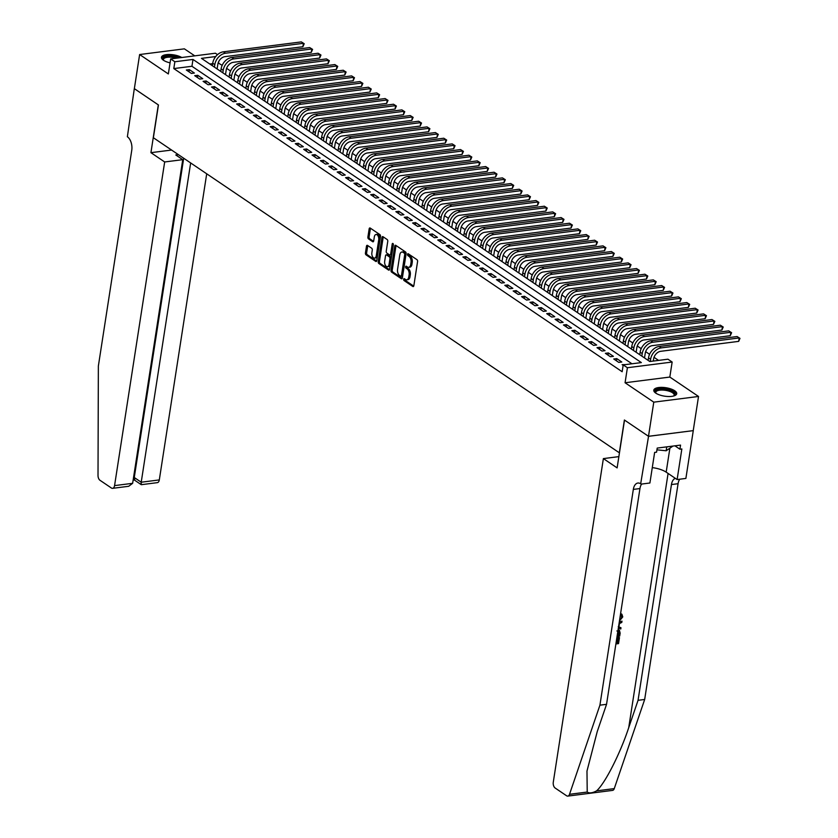 <?xml version="1.0" encoding="UTF-8"?>
<svg xmlns="http://www.w3.org/2000/svg" width="838" height="838" viewBox="0 0 838 838"><rect width="100%" height="100%" fill="white"/><g stroke="black" fill="none" stroke-linecap="round" stroke-linejoin="round"><path stroke-width="1.26" d="M403.644 279.243A1.027 0.587 -97.3 0 0 404.073 280.562L412.809 286.481A1.456 0.838 -97.3 0 0 413.207 286.586A1.456 0.838 -97.3 0 0 413.846 285.695L417.575 261.561A1.456 0.838 -97.3 0 0 416.957 259.665L408.221 253.757A1.027 0.587 -97.3 0 0 407.928 255.632L409.059 256.397A4.672 2.671 -97.3 0 1 411.029 262.472L410.714 264.483A4.672 2.671 -97.3 0 1 408.672 267.332A4.672 2.671 -97.3 0 1 407.425 266.987L406.294 266.222A1.027 0.587 -97.3 0 0 406.001 268.097L407.132 268.862A4.672 2.671 -97.3 0 1 409.101 274.937L408.787 276.949A4.672 2.671 -97.3 0 1 406.744 279.798A4.672 2.671 -97.3 0 1 405.487 279.452L404.366 278.687A1.027 0.587 -97.3 0 0 403.644 279.243M404.859 279.023A1.027 0.587 -97.3 0 0 405.278 280.416L413.721 286.114M408.724 254.092A1.027 0.587 -97.3 0 0 409.143 255.485L410.274 256.25L409.059 256.397M406.786 266.557A1.027 0.587 -97.3 0 0 407.205 267.951L408.336 268.715L407.132 268.862M181.783 57.508A11.596 4.274 8.8 0 0 169.36 54.48A11.596 4.274 8.8 0 0 161.451 57.277A11.596 4.274 8.8 0 0 163.473 60.252A11.596 4.274 8.8 0 0 170.051 62.86M655.819 393.148A11.596 4.274 8.8 0 0 668.368 396.51A11.596 4.274 8.8 0 0 676.716 393.713A11.596 4.274 8.8 0 0 674.684 390.749A11.596 4.274 8.8 0 0 662.146 387.376A11.596 4.274 8.8 0 0 653.797 390.173A11.596 4.274 8.8 0 0 655.819 393.148A10.035 3.698 -171.2 0 1 655.756 393.074A10.035 3.698 -171.2 0 1 658.385 389.387A10.035 3.698 -171.2 0 1 669.332 390.225A10.035 3.698 -171.2 0 1 673.962 395.892A10.035 3.698 -171.2 0 1 673.888 395.934M367.505 245.408A1.456 0.838 -97.3 0 0 367.117 245.304A1.456 0.838 -97.3 0 0 366.478 246.194L365.431 252.961A1.456 0.838 -97.3 0 0 366.049 254.857L375.749 261.425A1.456 0.838 -97.3 0 0 376.147 261.529A1.456 0.838 -97.3 0 0 376.786 260.639L380.515 236.505A1.456 0.838 -97.3 0 0 379.907 234.609L370.197 228.051A1.456 0.838 -97.3 0 0 369.809 227.946A1.456 0.838 -97.3 0 0 369.17 228.837L367.903 237.007A1.456 0.838 -97.3 0 0 368.511 238.903L372.669 241.711A1.456 0.838 -97.3 0 0 373.057 241.826A1.456 0.838 -97.3 0 0 373.696 240.935L374.324 236.871A3.907 2.231 -97.3 0 1 376.032 234.493A3.907 2.231 -97.3 0 1 378.724 239.846L376.272 255.737A3.907 2.231 -97.3 0 1 374.565 258.114A3.907 2.231 -97.3 0 1 371.873 252.762L372.281 250.112A1.456 0.838 -97.3 0 0 371.663 248.216L367.505 245.408M631.957 363.786L191.944 66.275L173.801 68.58L174.859 61.75L170.669 58.922L215.408 53.223L217.513 54.648M648.539 436.326L624.52 420.089L617.124 467.887L603.381 458.596L553.279 782.242A4.462 2.556 -97.3 0 0 555.154 788.034L566.593 795.775A4.462 2.556 -97.3 0 0 567.797 796.1A4.462 2.556 -97.3 0 0 569.515 794.309L599.924 705.167L633.329 489.402A10.402 5.95 82.7 0 1 637.875 483.044A10.402 5.95 82.7 0 1 640.672 483.809L648.539 436.326L693.277 430.627L648.497 436.294L624.394 420.006L619.324 452.782L153.375 137.736L158.445 104.97L134.352 88.671L139.632 54.533L168.344 73.943L170.669 58.922M648.497 436.294L653.776 402.156L698.525 396.458L669.824 377.058L672.149 362.037L627.4 367.725L623.21 364.897L641.353 362.592L192.991 59.446L174.859 61.75M669.824 377.058L625.075 382.757L653.776 402.156M625.075 382.757L627.4 367.725M173.801 68.58L622.152 371.726L623.21 364.897M391.011 270.255A1.456 0.838 -97.3 0 0 391.629 272.151L401.339 278.719A1.456 0.838 -97.3 0 0 401.727 278.824A1.456 0.838 -97.3 0 0 402.366 277.933L406.105 253.809A1.456 0.838 -97.3 0 0 405.487 251.913L395.777 245.345A1.456 0.838 -97.3 0 0 395.389 245.241A1.456 0.838 -97.3 0 0 394.75 246.131L391.011 270.255L392.226 270.108A1.456 0.838 -97.3 0 0 392.833 272.004L402.24 278.363M388.549 270.066L378.839 263.509A1.456 0.838 -97.3 0 1 378.221 261.613L381.96 237.479A1.456 0.838 -97.3 0 1 382.599 236.588A1.456 0.838 -97.3 0 1 382.987 236.693L387.146 239.511A1.456 0.838 -97.3 0 1 387.753 241.407L386.245 251.191A1.456 0.838 -97.3 0 0 386.852 253.086L389.618 254.951A1.456 0.838 -97.3 0 0 390.005 255.056A1.456 0.838 -97.3 0 0 390.644 254.165L392.215 243.973A1.027 0.587 -97.3 0 1 393.368 244.759L389.576 269.281A1.456 0.838 -97.3 0 1 388.937 270.171A1.456 0.838 -97.3 0 1 388.549 270.066L389.293 269.972M194.762 55.853L184.381 48.845L139.632 54.533M693.236 430.606L698.525 396.458M625.609 364.593L622.121 364.656L623.137 365.347M613.741 358.989L618.769 362.393L621.796 362.006L616.768 358.612L613.741 358.989M605.361 353.322L610.389 356.726L613.416 356.339L608.388 352.945L605.361 353.322M596.981 347.665L602.009 351.059L605.036 350.672L600.008 347.278L596.981 347.665M588.601 341.998L593.629 345.392L596.656 345.005L591.618 341.611L588.601 341.998M580.221 336.331L585.249 339.725L588.266 339.348L583.238 335.944L580.221 336.331M571.841 330.664L576.869 334.058L579.886 333.681L574.858 330.277L571.841 330.664M563.461 324.997L568.489 328.391L571.506 328.014L566.478 324.61L563.461 324.997M555.081 319.33L560.109 322.724L563.126 322.347L558.098 318.943L555.081 319.33M546.701 313.663L551.729 317.068L554.746 316.68L549.718 313.276L546.701 313.663M538.321 307.996L543.349 311.401L546.366 311.013L541.338 307.609L538.321 307.996M529.941 302.329L534.969 305.734L537.986 305.346L532.958 301.942L529.941 302.329M521.561 296.662L526.589 300.067L529.606 299.679L524.578 296.275L521.561 296.662M513.17 290.996L518.198 294.4L521.226 294.012L516.198 290.618L513.17 290.996M504.79 285.329L509.818 288.733L512.846 288.345L507.818 284.951L504.79 285.329M496.41 279.662L501.438 283.066L504.466 282.678L499.438 279.284L496.41 279.662M488.03 273.995L493.058 277.399L496.086 277.011L491.058 273.617L488.03 273.995M479.65 268.338L484.678 271.732L487.706 271.344L482.678 267.951L479.65 268.338M471.27 262.671L476.298 266.065L479.326 265.677L474.298 262.284L471.27 262.671M462.89 257.004L467.918 260.398L470.946 260.021L465.918 256.617L462.89 257.004M454.51 251.337L459.538 254.731L462.566 254.354L457.538 250.95L454.51 251.337M446.13 245.67L451.158 249.064L454.186 248.687L449.158 245.283L446.13 245.67M437.75 240.003L442.778 243.397L445.806 243.02L440.778 239.616L437.75 240.003M429.37 234.336L434.398 237.741L437.426 237.353L432.398 233.949L429.37 234.336M420.99 228.669L426.018 232.074L429.046 231.686L424.018 228.282L420.99 228.669M412.61 223.002L417.638 226.407L420.666 226.019L415.638 222.615L412.61 223.002M404.23 217.335L409.258 220.74L412.286 220.352L407.258 216.948L404.23 217.335M395.85 211.668L400.878 215.073L403.906 214.685L398.878 211.291L395.85 211.668M387.47 206.001L392.498 209.406L395.515 209.018L390.487 205.624L387.47 206.001M379.09 200.334L384.118 203.739L387.135 203.351L382.107 199.957L379.09 200.334M370.71 194.667L375.738 198.072L378.755 197.684L373.727 194.29L370.71 194.667M362.33 189.011L367.358 192.405L370.375 192.017L365.347 188.623L362.33 189.011M353.95 183.344L358.978 186.738L361.995 186.35L356.967 182.956L353.95 183.344M345.57 177.677L350.598 181.071L353.615 180.694L348.587 177.289L345.57 177.677M337.19 172.01L342.218 175.404L345.235 175.027L340.207 171.622L337.19 172.01M328.81 166.343L333.838 169.737L336.855 169.36L331.827 165.955L328.81 166.343M320.42 160.676L325.458 164.07L328.475 163.693L323.447 160.288L320.42 160.676M312.04 155.009L317.068 158.413L320.095 158.026L315.067 154.621L312.04 155.009M303.66 149.342L308.688 152.746L311.715 152.359L306.687 148.954L303.66 149.342M295.28 143.675L300.308 147.079L303.335 146.692L298.307 143.288L295.28 143.675M286.9 138.008L291.928 141.413L294.955 141.025L289.927 137.621L286.9 138.008M278.52 132.341L283.548 135.746L286.575 135.358L281.547 131.964L278.52 132.341M270.14 126.674L275.168 130.079L278.195 129.691L273.167 126.297L270.14 126.674M261.76 121.007L266.788 124.412L269.815 124.024L264.787 120.63L261.76 121.007M253.38 115.34L258.408 118.745L261.435 118.357L256.407 114.963L253.38 115.34M245 109.684L250.028 113.078L253.055 112.69L248.027 109.296L245 109.684M236.62 104.017L241.648 107.411L244.675 107.023L239.647 103.629L236.62 104.017M228.24 98.35L233.268 101.744L236.295 101.367L231.267 97.962L228.24 98.35M219.86 92.683L224.888 96.077L227.915 95.7L222.887 92.295L219.86 92.683M211.48 87.016L216.508 90.41L219.535 90.033L214.507 86.628L211.48 87.016M203.1 81.349L208.128 84.743L211.155 84.366L206.127 80.961L203.1 81.349M194.72 75.682L199.748 79.086L202.775 78.699L197.737 75.294L194.72 75.682M194.385 73.032L189.357 69.627L186.34 70.015L191.368 73.419L194.385 73.032M658.563 360.392L654.017 357.323M649.576 354.317L645.637 351.656M641.196 348.65L637.257 345.989M632.816 342.983L628.877 340.322M624.436 337.316L620.497 334.655M616.056 331.649L612.117 328.988M607.676 325.992L603.737 323.321M599.296 320.326L595.357 317.654M590.916 314.659L586.977 311.987M582.536 308.992L578.597 306.331M574.156 303.325L570.217 300.664M565.776 297.658L561.837 294.997M557.396 291.991L553.457 289.33M549.016 286.324L545.077 283.663M540.636 280.657L536.697 277.996M532.256 274.99L528.317 272.329M523.876 269.323L519.937 266.662M515.496 263.656L511.557 260.995M507.116 257.989L503.177 255.328M498.736 252.322L494.797 249.661M490.356 246.665L486.417 243.994M481.976 240.998L478.027 238.327M473.585 235.331L469.647 232.66M465.205 229.664L461.267 227.004M456.825 223.997L452.887 221.337M448.445 218.33L444.507 215.67M440.065 212.663L436.127 210.003M431.685 206.996L427.747 204.336M423.305 201.329L419.367 198.669M414.925 195.663L410.987 193.002M406.545 189.996L402.607 187.335M398.165 184.329L394.227 181.668M389.785 178.662L385.847 176.001M381.405 173.005L377.467 170.334M373.025 167.338L369.087 164.667M364.645 161.671L360.707 159M356.265 156.004L352.327 153.333M347.885 150.337L343.947 147.677M339.505 144.67L335.567 142.01M331.125 139.003L327.187 136.343M322.745 133.336L318.807 130.676M314.365 127.669L310.427 125.009M305.985 122.002L302.047 119.342M297.605 116.335L293.667 113.675M289.225 110.668L285.276 108.008M280.845 105.001L276.896 102.341M272.455 99.334L268.516 96.674M264.075 93.678L260.136 91.007M255.695 88.011L251.756 85.34M247.315 82.344L243.376 79.673M238.935 76.677L234.996 74.006M230.555 71.01L226.616 68.349M222.175 65.343L218.152 62.934M212.653 63.636L209.793 64.002M218.55 62.881L218.77 61.457M215.712 56.555L201.466 58.367L649.817 361.513L667.959 359.198L672.149 362.037M191.944 66.275L192.991 59.446M616.768 358.612L616.422 360.811M608.388 352.945L608.042 355.144M600.008 347.278L599.662 349.477M591.618 341.611L591.282 343.81M583.238 335.944L582.902 338.143M574.858 330.277L574.522 332.476M566.478 324.61L566.142 326.81M558.098 318.943L557.762 321.143M549.718 313.276L549.382 315.476M541.338 307.609L541.002 309.809M532.958 301.942L532.622 304.142M524.578 296.275L524.242 298.475M516.198 290.618L515.862 292.808M507.818 284.951L507.482 287.151M499.438 279.284L499.102 281.484M491.058 273.617L490.712 275.817M482.678 267.951L482.332 270.15M474.298 262.284L473.952 264.483M465.918 256.617L465.572 258.816M457.538 250.95L457.192 253.149M449.158 245.283L448.812 247.482M440.778 239.616L440.432 241.815M432.398 233.949L432.052 236.148M424.018 228.282L423.672 230.481M415.638 222.615L415.292 224.814M407.258 216.948L406.912 219.147M398.878 211.291L398.532 213.481M390.487 205.624L390.152 207.824M382.107 199.957L381.772 202.157M373.727 194.29L373.392 196.49M365.347 188.623L365.012 190.823M356.967 182.956L356.632 185.156M348.587 177.289L348.252 179.489M340.207 171.622L339.872 173.822M331.827 165.955L331.492 168.155M323.447 160.288L323.112 162.488M315.067 154.621L314.732 156.821M306.687 148.954L306.352 151.154M298.307 143.288L297.961 145.487M289.927 137.621L289.581 139.82M281.547 131.964L281.201 134.153M273.167 126.297L272.821 128.497M264.787 120.63L264.441 122.83M256.407 114.963L256.061 117.163M248.027 109.296L247.681 111.496M239.647 103.629L239.301 105.829M231.267 97.962L230.921 100.162M222.887 92.295L222.541 94.495M214.507 86.628L214.161 88.828M206.127 80.961L205.781 83.161M197.737 75.294L197.401 77.494M189.357 69.627L189.021 71.827M406.744 279.798L407.959 279.641A4.672 2.671 -97.3 0 0 410.002 276.791L408.787 276.949M408.336 268.715A4.672 2.671 -97.3 0 1 410.306 274.78L410.002 276.791M408.672 267.332L409.887 267.175A4.672 2.671 -97.3 0 0 411.929 264.326L410.714 264.483M410.274 256.25A4.672 2.671 -97.3 0 1 412.244 262.315L411.929 264.326M396.081 245.544A1.456 0.838 -97.3 0 0 395.955 245.974L392.226 270.108M400.721 276.226A1.027 0.587 -97.3 0 0 401.444 275.681L404.723 254.501A1.027 0.587 -97.3 0 0 404.293 253.17L403.099 252.364A4.672 2.671 -97.3 0 0 401.842 252.029A4.672 2.671 -97.3 0 0 399.799 254.878L397.558 269.354A4.672 2.671 -97.3 0 0 399.527 275.419L400.721 276.226M401.926 276.079A1.027 0.587 -97.3 0 0 402.649 275.524L401.444 275.681M401.842 252.029L403.057 251.871A4.672 2.671 -97.3 0 1 404.304 252.217L405.498 253.024A1.027 0.587 -97.3 0 1 405.927 254.343L402.649 275.524M389.45 269.71L380.043 263.352L378.839 263.509M383.291 236.903A1.456 0.838 -97.3 0 0 383.165 237.332L379.436 261.456A1.456 0.838 -97.3 0 0 380.043 263.352M390.822 254.794A1.456 0.838 -97.3 0 0 391.21 254.899A1.456 0.838 -97.3 0 0 391.849 254.008L393.368 244.225M384.673 261.341A3.907 2.231 -97.3 0 0 387.366 266.704A3.907 2.231 -97.3 0 0 389.073 264.316L389.942 258.722A1.456 0.838 -97.3 0 0 389.324 256.826L386.569 254.962A1.456 0.838 -97.3 0 0 386.171 254.857A1.456 0.838 -97.3 0 0 385.532 255.747L384.673 261.341M387.366 266.704L388.57 266.547A3.907 2.231 -97.3 0 0 390.278 264.159L389.073 264.316M387.03 254.899A1.456 0.838 -97.3 0 1 387.386 254.7A1.456 0.838 -97.3 0 1 387.774 254.804L390.529 256.669A1.456 0.838 -97.3 0 1 391.147 258.565L390.278 264.159M374.565 258.114L375.77 257.968A3.907 2.231 -97.3 0 0 377.477 255.58L376.272 255.737M376.032 234.493L377.247 234.336A3.907 2.231 -97.3 0 1 379.939 239.699L377.477 255.58M370.501 228.25A1.456 0.838 -97.3 0 0 370.375 228.68L369.108 236.861A1.456 0.838 -97.3 0 0 369.726 238.757L373.58 241.354M367.809 245.607A1.456 0.838 -97.3 0 0 367.693 246.037L366.635 252.804A1.456 0.838 -97.3 0 0 367.254 254.7L376.66 261.058M653.284 361.073L653.619 358.894A7.437 5.447 -55.9 0 1 660.732 351.3L738.676 341.37L739.2 337.955L661.255 347.885A11.145 8.171 124.1 0 0 650.602 359.282L650.267 361.45M737.105 336.541L739.985 338.363L737.105 336.541L659.16 346.461A11.145 8.171 124.1 0 0 648.507 357.857L648.12 360.361M739.985 338.363L738.676 341.37M673.679 395.997A9.291 3.425 8.8 0 0 674.161 395.138A9.291 3.425 8.8 0 0 668.913 391.116A9.291 3.425 8.8 0 0 655.798 392.299A9.291 3.425 8.8 0 0 655.997 393.263M676.476 394.352A11.523 4.242 8.8 0 0 669.96 389.806A11.523 4.242 8.8 0 0 653.839 390.843M656.94 449.828L666.147 450.771L672.956 446.067M666.755 446.864L666.147 450.771M163.462 60.252A10.035 3.698 -171.2 0 1 163.41 60.189A10.035 3.698 -171.2 0 1 166.039 56.492A10.035 3.698 -171.2 0 1 176.975 57.33A10.035 3.698 -171.2 0 1 178.599 57.916M179.866 57.749A11.523 4.242 8.8 0 0 177.604 56.921A11.523 4.242 8.8 0 0 161.483 57.948M176.43 58.189A9.291 3.425 8.8 0 0 163.452 59.404A9.291 3.425 8.8 0 0 163.651 60.367M616.077 642.798L617.868 642.568L619.083 637.372A19.358 7.133 8.8 0 0 618.119 637.404L617.376 642.233A19.358 7.133 8.8 0 0 616.15 642.296M599.924 705.167L606.544 704.329L597.222 731.658L586.977 771.075L587.218 792.057C589.344 793.471 592.466 793.073 596.572 790.863C604.952 783.582 620.141 753.729 628.73 727.646L638.053 700.317L671.458 484.553A10.402 5.95 82.7 0 1 675.344 478.351M619.188 622.686L622.005 621.168L621.817 622.393L619.439 623.619L618.894 627.107L620.989 627.756L618.266 626.677M622.005 621.168L619.313 621.88M638.053 700.317L644.673 699.468L678.078 483.704A10.402 5.95 82.7 0 1 679.786 479.2M641.657 484.06A10.402 5.95 82.7 0 0 639.949 488.564L606.544 704.329M596.572 790.863L614.264 788.61L644.673 699.468M641.133 484.123L649.9 483.002L654.635 452.415L656.573 452.174L657.212 448.079L680.55 445.104L679.911 449.199L681.849 448.959L677.114 479.546L685.882 478.425L693.277 430.627M603.381 458.596L618.873 456.626M652.289 467.614A16.718 6.159 -171.2 0 1 666.179 472.15L677.114 479.546M614.264 788.61A4.462 2.556 82.7 0 1 612.547 790.402L567.797 796.1M674.915 445.816L679.911 449.199M619.638 619.785L621.901 617.124L620.371 615.008M621.314 615.343L620.445 615.05L620.581 613.678M620.864 613.866L621.901 614.254L622.76 616.904L619.46 620.937M620.989 627.756L620.801 628.982L618.339 628.133M618.088 629.767L619.387 630.176L620.151 633.119L619.701 636.052L617.061 636.388M617.239 635.235L619.041 635.005L618.853 631.234M618.538 631.077L616.883 630.951M619.041 635.005L618.549 634.67A19.358 7.133 8.8 0 0 617.323 634.733M619.303 633.319L618.811 632.983L618.549 634.67M619.46 637.634L618.528 643.615L615.888 643.951M164.667 161.964L114.565 485.611L132.645 483.317L182.747 159.67L164.667 161.964L150.924 152.673L158.319 104.876L134.352 88.639M132.645 483.317L128.696 486.291L112.606 488.334A4.462 2.556 -97.3 0 1 111.412 488.009L99.973 480.279A4.462 2.556 -97.3 0 1 98.015 475.513L98.36 366.049L131.755 150.285A10.402 5.95 -97.3 0 0 127.376 136.751L134.31 88.65M171.57 150.044L150.924 152.673M178.368 154.642L175.791 154.967L182.747 159.67M190.655 162.949L141.224 482.217L159.304 479.923A4.462 2.556 82.7 0 1 157.355 482.646L141.276 484.689L134.321 479.985M206.703 173.791L159.304 479.923M112.606 488.334A4.462 2.556 -97.3 0 0 114.565 485.611M183.7 158.246L134.269 477.513L141.224 482.217C140.92 484.553 141.077 485.202 141.706 484.155M134.75 479.451C134.122 480.499 133.965 479.849 134.269 477.513L133.525 477.618M644.516 357.931L645.239 353.227A7.437 5.447 -55.9 0 1 652.352 345.633L730.296 335.703L730.82 332.298L652.875 342.218A11.145 8.171 124.1 0 0 642.222 353.615L641.835 356.108M728.725 330.874L731.605 332.696L728.725 330.874L650.78 340.794A11.145 8.171 124.1 0 0 640.127 352.19L639.74 354.694M731.605 332.696L730.296 335.703M636.136 352.264L636.859 347.561A7.437 5.447 -55.9 0 1 643.961 339.966L721.906 330.046L722.44 326.631L644.495 336.551A11.145 8.171 124.1 0 0 633.842 347.948L633.455 350.441M720.345 325.207L723.225 327.03L720.345 325.207L642.4 335.137A11.145 8.171 124.1 0 0 631.747 346.523L631.36 349.027M723.225 327.03L721.906 330.046M627.756 346.597L628.479 341.894A7.437 5.447 -55.9 0 1 635.581 334.299L713.526 324.379L714.06 320.964L636.115 330.884A11.145 8.171 124.1 0 0 625.462 342.281L625.075 344.785M711.965 319.54L714.845 321.363L711.965 319.54L634.02 329.47A11.145 8.171 124.1 0 0 623.367 340.867L622.98 343.36M714.845 321.363L713.526 324.379M619.376 340.93L620.099 336.227A7.437 5.447 -55.9 0 1 627.201 328.632L705.146 318.712L705.68 315.298L627.735 325.217A11.145 8.171 124.1 0 0 617.082 336.614L616.695 339.118M703.585 313.883L706.465 315.696L703.585 313.883L625.64 323.803A11.145 8.171 124.1 0 0 614.987 335.2L614.6 337.693M706.465 315.696L705.146 318.712M610.996 335.263L611.719 330.56A7.437 5.447 -55.9 0 1 618.821 322.965L696.766 313.045L697.3 309.631L619.355 319.55A11.145 8.171 124.1 0 0 608.702 330.947L608.315 333.451M695.205 308.216L698.085 310.029L695.205 308.216L617.26 318.136A11.145 8.171 124.1 0 0 606.607 329.533L606.22 332.026M698.085 310.029L696.766 313.045M602.616 329.596L603.339 324.893A7.437 5.447 -55.9 0 1 610.441 317.298L688.386 307.378L688.92 303.964L610.975 313.883A11.145 8.171 124.1 0 0 600.312 325.28L599.935 327.784M686.825 302.549L689.705 304.362L686.825 302.549L608.88 312.469A11.145 8.171 124.1 0 0 598.217 323.866L597.84 326.37M689.705 304.362L688.386 307.378M594.236 323.929L594.959 319.226A7.437 5.447 -55.9 0 1 602.061 311.631L680.006 301.711L680.54 298.297L602.595 308.216A11.145 8.171 124.1 0 0 591.932 319.613L591.544 322.117M678.445 296.882L681.325 298.695L678.445 296.882L600.5 306.802A11.145 8.171 124.1 0 0 589.837 318.199L589.449 320.703M681.325 298.695L680.006 301.711M585.856 318.262L586.579 313.559A7.437 5.447 -55.9 0 1 593.681 305.964L671.626 296.044L672.16 292.63L594.215 302.549A11.145 8.171 124.1 0 0 583.552 313.946L583.164 316.45M670.065 291.215L672.945 293.028L670.065 291.215L592.12 301.135A11.145 8.171 124.1 0 0 581.457 312.532L581.069 315.036M672.945 293.028L671.626 296.044M577.476 312.595L578.199 307.892A7.437 5.447 -55.9 0 1 585.301 300.297L663.246 290.377L663.78 286.963L585.835 296.882A11.145 8.171 124.1 0 0 575.172 308.279L574.784 310.783M661.685 285.549L664.565 287.361L661.685 285.549L583.74 295.468A11.145 8.171 124.1 0 0 573.077 306.865L572.689 309.369M664.565 287.361L663.246 290.377M569.086 306.928L569.819 302.235A7.437 5.447 -55.9 0 1 576.921 294.63L654.866 284.711L655.4 281.296L577.455 291.215A11.145 8.171 124.1 0 0 566.792 302.612L566.404 305.116M653.305 279.882L656.185 281.694L653.305 279.882L575.36 289.801A11.145 8.171 124.1 0 0 564.697 301.198L564.309 303.702M656.185 281.694L654.866 284.711M560.706 301.261L561.439 296.568A7.437 5.447 -55.9 0 1 568.541 288.963L646.486 279.044L647.02 275.629L569.075 285.549A11.145 8.171 124.1 0 0 558.412 296.945L558.024 299.449M644.925 274.215L647.795 276.027L644.925 274.215L566.98 284.134A11.145 8.171 124.1 0 0 556.317 295.531L555.929 298.035M647.795 276.027L646.486 279.044M552.326 295.594L553.059 290.901A7.437 5.447 -55.9 0 1 560.161 283.296L638.106 273.377L638.629 269.962L560.685 279.882A11.145 8.171 124.1 0 0 550.032 291.278L549.644 293.782M636.534 268.548L639.415 270.36L636.534 268.548L558.59 278.467A11.145 8.171 124.1 0 0 547.937 289.864L547.549 292.368M639.415 270.36L638.106 273.377M543.946 289.927L544.679 285.234A7.437 5.447 -55.9 0 1 551.781 277.629L629.726 267.71L630.249 264.295L552.305 274.225A11.145 8.171 124.1 0 0 541.652 285.611L541.264 288.115M628.154 262.881L631.035 264.703L628.154 262.881L550.21 272.8A11.145 8.171 124.1 0 0 539.557 284.197L539.169 286.701M631.035 264.703L629.726 267.71M535.566 284.271L536.299 279.567A7.437 5.447 -55.9 0 1 543.401 271.973L621.346 262.043L621.869 258.638L543.925 268.558A11.145 8.171 124.1 0 0 533.272 279.955L532.884 282.448M619.774 257.214L622.655 259.036L619.774 257.214L541.83 267.133A11.145 8.171 124.1 0 0 531.177 278.53L530.789 281.034M622.655 259.036L621.346 262.043M527.186 278.604L527.919 273.9A7.437 5.447 -55.9 0 1 535.021 266.306L612.966 256.376L613.489 252.971L535.545 262.891A11.145 8.171 124.1 0 0 524.892 274.288L524.504 276.781M611.394 251.547L614.275 253.369L611.394 251.547L533.45 261.466A11.145 8.171 124.1 0 0 522.797 272.863L522.409 275.367M614.275 253.369L612.966 256.376M518.806 272.937L519.539 268.233A7.437 5.447 -55.9 0 1 526.641 260.639L604.586 250.719L605.109 247.304L527.165 257.224A11.145 8.171 124.1 0 0 516.512 268.621L516.124 271.114M603.014 245.88L605.895 247.702L603.014 245.88L525.07 255.81A11.145 8.171 124.1 0 0 514.417 267.196L514.029 269.7M605.895 247.702L604.586 250.719M510.426 267.27L511.159 262.566A7.437 5.447 -55.9 0 1 518.261 254.972L596.206 245.052L596.729 241.637L518.785 251.557A11.145 8.171 124.1 0 0 508.132 262.954L507.744 265.457M594.634 240.213L597.515 242.035L594.634 240.213L516.69 250.143A11.145 8.171 124.1 0 0 506.037 261.54L505.649 264.033M597.515 242.035L596.206 245.052M502.046 261.603L502.779 256.899A7.437 5.447 -55.9 0 1 509.881 249.305L587.826 239.385L588.349 235.97L510.405 245.89A11.145 8.171 124.1 0 0 499.752 257.287L499.364 259.79M586.254 234.556L589.135 236.368L586.254 234.556L508.31 244.476A11.145 8.171 124.1 0 0 497.657 255.873L497.269 258.366M589.135 236.368L587.826 239.385M493.666 255.936L494.399 251.232A7.437 5.447 -55.9 0 1 501.501 243.638L579.446 233.718L579.969 230.303L502.025 240.223A11.145 8.171 124.1 0 0 491.372 251.62L490.984 254.124M577.874 228.889L580.755 230.701L577.874 228.889L499.93 238.809A11.145 8.171 124.1 0 0 489.277 250.206L488.889 252.699M580.755 230.701L579.446 233.718M485.286 250.269L486.019 245.565A7.437 5.447 -55.9 0 1 493.121 237.971L571.066 228.051L571.589 224.636L493.645 234.556A11.145 8.171 124.1 0 0 482.992 245.953L482.604 248.457M569.494 223.222L572.375 225.034L569.494 223.222L491.55 233.142A11.145 8.171 124.1 0 0 480.897 244.539L480.509 247.042M572.375 225.034L571.066 228.051M476.906 244.602L477.629 239.898A7.437 5.447 -55.9 0 1 484.741 232.304L562.686 222.384L563.209 218.969L485.265 228.889A11.145 8.171 124.1 0 0 474.612 240.286L474.224 242.79M561.114 217.555L563.995 219.367L561.114 217.555L483.17 227.475A11.145 8.171 124.1 0 0 472.517 238.872L472.129 241.375M563.995 219.367L562.686 222.384M468.526 238.935L469.249 234.231A7.437 5.447 -55.9 0 1 476.361 226.637L554.306 216.717L554.829 213.302L476.885 223.222A11.145 8.171 124.1 0 0 466.232 234.619L465.844 237.123M552.734 211.888L555.615 213.7L552.734 211.888L474.79 221.808A11.145 8.171 124.1 0 0 464.137 233.205L463.749 235.708M555.615 213.7L554.306 216.717M460.146 233.268L460.869 228.565A7.437 5.447 -55.9 0 1 467.981 220.97L545.926 211.05L546.449 207.635L468.505 217.555A11.145 8.171 124.1 0 0 457.852 228.952L457.464 231.456M544.354 206.221L547.235 208.034L544.354 206.221L466.41 216.141A11.145 8.171 124.1 0 0 455.757 227.538L455.369 230.041M547.235 208.034L545.926 211.05M451.766 227.601L452.489 222.908A7.437 5.447 -55.9 0 1 459.601 215.303L537.546 205.383L538.069 201.968L460.125 211.888A11.145 8.171 124.1 0 0 449.472 223.285L449.084 225.789M535.974 200.554L538.855 202.367L535.974 200.554L458.03 210.474A11.145 8.171 124.1 0 0 447.377 221.871L446.989 224.375M538.855 202.367L537.546 205.383M443.386 221.934L444.109 217.241A7.437 5.447 -55.9 0 1 451.211 209.636L529.155 199.716L529.689 196.302L451.745 206.221A11.145 8.171 124.1 0 0 441.092 217.618L440.704 220.122M527.594 194.887L530.475 196.7L527.594 194.887L449.65 204.807A11.145 8.171 124.1 0 0 438.997 216.204L438.609 218.708M530.475 196.7L529.155 199.716M435.006 216.267L435.729 211.574A7.437 5.447 -55.9 0 1 442.831 203.969L520.775 194.049L521.309 190.635L443.365 200.554A11.145 8.171 124.1 0 0 432.712 211.951L432.324 214.455M519.214 189.22L522.095 191.033L519.214 189.22L441.27 199.14A11.145 8.171 124.1 0 0 430.617 210.537L430.229 213.041M522.095 191.033L520.775 194.049M426.626 210.6L427.349 205.907A7.437 5.447 -55.9 0 1 434.451 198.302L512.395 188.382L512.929 184.968L434.985 194.898A11.145 8.171 124.1 0 0 424.332 206.284L423.944 208.788M510.834 183.553L513.715 185.376L510.834 183.553L432.89 193.473A11.145 8.171 124.1 0 0 422.237 204.87L421.849 207.374M513.715 185.376L512.395 188.382M418.246 204.943L418.969 200.24A7.437 5.447 -55.9 0 1 426.071 192.646L504.015 182.715L504.549 179.311L426.605 189.231A11.145 8.171 124.1 0 0 415.952 200.628L415.564 203.121M502.454 177.886L505.335 179.709L502.454 177.886L424.51 187.806A11.145 8.171 124.1 0 0 413.857 199.203L413.469 201.707M505.335 179.709L504.015 182.715M409.866 199.276L410.589 194.573A7.437 5.447 -55.9 0 1 417.691 186.979L495.635 177.048L496.169 173.644L418.225 183.564A11.145 8.171 124.1 0 0 407.572 194.961L407.184 197.454M494.074 172.219L496.955 174.042L494.074 172.219L416.13 182.139A11.145 8.171 124.1 0 0 405.466 193.536L405.089 196.04M496.955 174.042L495.635 177.048M401.486 193.609L402.209 188.906A7.437 5.447 -55.9 0 1 409.311 181.312L487.255 171.392L487.789 167.977L409.845 177.897A11.145 8.171 124.1 0 0 399.181 189.294L398.794 191.787M485.694 166.553L488.575 168.375L485.694 166.553L407.75 176.483A11.145 8.171 124.1 0 0 397.086 187.869L396.699 190.373M488.575 168.375L487.255 171.392M393.106 187.942L393.829 183.239A7.437 5.447 -55.9 0 1 400.931 175.645L478.875 165.725L479.409 162.31L401.465 172.23A11.145 8.171 124.1 0 0 390.801 183.627L390.414 186.13M477.314 160.886L480.195 162.708L477.314 160.886L399.37 170.816A11.145 8.171 124.1 0 0 388.706 182.213L388.319 184.706M480.195 162.708L478.875 165.725M384.726 182.275L385.449 177.572A7.437 5.447 -55.9 0 1 392.551 169.978L470.495 160.058L471.029 156.643L393.085 166.563A11.145 8.171 124.1 0 0 382.421 177.96L382.034 180.463M468.934 155.229L471.815 157.041L468.934 155.229L390.99 165.149A11.145 8.171 124.1 0 0 380.326 176.546L379.939 179.039M471.815 157.041L470.495 160.058M376.346 176.609L377.069 171.905A7.437 5.447 -55.9 0 1 384.171 164.311L462.115 154.391L462.649 150.976L384.705 160.896A11.145 8.171 124.1 0 0 374.041 172.293L373.654 174.796M460.554 149.562L463.435 151.374L460.554 149.562L382.61 159.482A11.145 8.171 124.1 0 0 371.946 170.879L371.559 173.372M463.435 151.374L462.115 154.391M367.955 170.942L368.689 166.238A7.437 5.447 -55.9 0 1 375.791 158.644L453.735 148.724L454.269 145.309L376.325 155.229A11.145 8.171 124.1 0 0 365.661 166.626L365.274 169.129M452.174 143.895L455.044 145.707L452.174 143.895L374.23 153.815A11.145 8.171 124.1 0 0 363.566 165.212L363.179 167.715M455.044 145.707L453.735 148.724M359.575 165.275L360.309 160.571A7.437 5.447 -55.9 0 1 367.411 152.977L445.355 143.057L445.889 139.642L367.945 149.562A11.145 8.171 124.1 0 0 357.281 160.959L356.894 163.462M443.784 138.228L446.664 140.04L443.784 138.228L365.85 148.148A11.145 8.171 124.1 0 0 355.186 159.545L354.799 162.048M446.664 140.04L445.355 143.057M351.195 159.608L351.929 154.904A7.437 5.447 -55.9 0 1 359.031 147.31L436.975 137.39L437.499 133.975L359.554 143.895A11.145 8.171 124.1 0 0 348.901 155.292L348.514 157.795M435.404 132.561L438.284 134.373L435.404 132.561L357.459 142.481A11.145 8.171 124.1 0 0 346.806 153.878L346.419 156.381M438.284 134.373L436.975 137.39M342.815 153.941L343.549 149.237A7.437 5.447 -55.9 0 1 350.651 141.643L428.595 131.723L429.119 128.308L351.174 138.228A11.145 8.171 124.1 0 0 340.521 149.625L340.134 152.128M427.024 126.894L429.904 128.706L427.024 126.894L349.079 136.814A11.145 8.171 124.1 0 0 338.426 148.211L338.039 150.714M429.904 128.706L428.595 131.723M334.435 148.274L335.169 143.581A7.437 5.447 -55.9 0 1 342.271 135.976L420.215 126.056L420.739 122.641L342.794 132.561A11.145 8.171 124.1 0 0 332.141 143.958L331.754 146.461M418.644 121.227L421.524 123.039L418.644 121.227L340.699 131.147A11.145 8.171 124.1 0 0 330.046 142.544L329.659 145.047M421.524 123.039L420.215 126.056M326.055 142.607L326.789 137.914A7.437 5.447 -55.9 0 1 333.891 130.309L411.835 120.389L412.359 116.974L334.414 126.894A11.145 8.171 124.1 0 0 323.761 138.291L323.374 140.794M410.264 115.56L413.144 117.372L410.264 115.56L332.319 125.48A11.145 8.171 124.1 0 0 321.666 136.877L321.279 139.38M413.144 117.372L411.835 120.389M317.675 136.94L318.409 132.247A7.437 5.447 -55.9 0 1 325.511 124.642L403.455 114.722L403.979 111.307L326.034 121.227A11.145 8.171 124.1 0 0 315.381 132.624L314.994 135.128M401.884 109.893L404.764 111.705L401.884 109.893L323.939 119.813A11.145 8.171 124.1 0 0 313.286 131.21L312.899 133.713M404.764 111.705L403.455 114.722M309.295 131.273L310.029 126.58A7.437 5.447 -55.9 0 1 317.131 118.975L395.075 109.055L395.599 105.64L317.654 115.571A11.145 8.171 124.1 0 0 307.001 126.967L306.614 129.461M393.504 104.226L396.384 106.049L393.504 104.226L315.559 114.146A11.145 8.171 124.1 0 0 304.906 125.543L304.519 128.046M396.384 106.049L395.075 109.055M300.915 125.616L301.649 120.913A7.437 5.447 -55.9 0 1 308.751 113.319L386.695 103.388L387.219 99.984L309.274 109.904A11.145 8.171 124.1 0 0 298.621 121.301L298.234 123.794M385.124 98.559L388.004 100.382L385.124 98.559L307.179 108.479A11.145 8.171 124.1 0 0 296.526 119.876L296.139 122.379M388.004 100.382L386.695 103.388M292.535 119.949L293.269 115.246A7.437 5.447 -55.9 0 1 300.371 107.652L378.315 97.732L378.839 94.317L300.894 104.237A11.145 8.171 124.1 0 0 290.241 115.634L289.854 118.127M376.744 92.892L379.624 94.715L376.744 92.892L298.799 102.812A11.145 8.171 124.1 0 0 288.146 114.209L287.759 116.712M379.624 94.715L378.315 97.732M284.155 114.282L284.878 109.579A7.437 5.447 -55.9 0 1 291.991 101.985L369.935 92.065L370.459 88.65L292.514 98.57A11.145 8.171 124.1 0 0 281.861 109.967L281.474 112.46M368.364 87.225L371.244 89.048L368.364 87.225L290.419 97.156A11.145 8.171 124.1 0 0 279.766 108.542L279.379 111.045M371.244 89.048L369.935 92.065M275.775 108.615L276.498 103.912A7.437 5.447 -55.9 0 1 283.611 96.318L361.555 86.398L362.079 82.983L284.134 92.903A11.145 8.171 124.1 0 0 273.481 104.3L273.094 106.803M359.984 81.558L362.864 83.381L359.984 81.558L282.039 91.489A11.145 8.171 124.1 0 0 271.386 102.885L270.999 105.379M362.864 83.381L361.555 86.398M267.395 102.948L268.118 98.245A7.437 5.447 -55.9 0 1 275.231 90.651L353.175 80.731L353.699 77.316L275.754 87.236A11.145 8.171 124.1 0 0 265.101 98.633L264.714 101.136M351.604 75.902L354.484 77.714L351.604 75.902L273.659 85.822A11.145 8.171 124.1 0 0 263.006 97.218L262.619 99.712M354.484 77.714L353.175 80.731M259.015 97.281L259.738 92.578A7.437 5.447 -55.9 0 1 266.851 84.984L344.795 75.064L345.319 71.649L267.374 81.569A11.145 8.171 124.1 0 0 256.721 92.966L256.334 95.469M343.224 70.235L346.104 72.047L343.224 70.235L265.279 80.155A11.145 8.171 124.1 0 0 254.626 91.552L254.239 94.045M346.104 72.047L344.795 75.064M250.635 91.614L251.358 86.911A7.437 5.447 -55.9 0 1 258.471 79.317L336.405 69.397L336.939 65.982L258.994 75.902A11.145 8.171 124.1 0 0 248.341 87.299L247.954 89.802M334.844 64.568L337.724 66.38L334.844 64.568L256.899 74.488A11.145 8.171 124.1 0 0 246.246 85.885L245.859 88.388M337.724 66.38L336.405 69.397M242.255 85.947L242.978 81.244A7.437 5.447 -55.9 0 1 250.08 73.65L328.025 63.73L328.559 60.315L250.614 70.235A11.145 8.171 124.1 0 0 239.961 81.632L239.574 84.135M326.464 58.901L329.344 60.713L326.464 58.901L248.519 68.821A11.145 8.171 124.1 0 0 237.866 80.218L237.479 82.721M329.344 60.713L328.025 63.73M233.875 80.28L234.598 75.577A7.437 5.447 -55.9 0 1 241.7 67.983L319.645 58.063L320.179 54.648L242.234 64.568A11.145 8.171 124.1 0 0 231.581 75.965L231.194 78.468M318.084 53.234L320.964 55.046L318.084 53.234L240.139 63.154A11.145 8.171 124.1 0 0 229.486 74.551L229.099 77.054M320.964 55.046L319.645 58.063M225.495 74.613L226.218 69.91A7.437 5.447 -55.9 0 1 233.32 62.316L311.265 52.396L311.799 48.981L233.854 58.901A11.145 8.171 124.1 0 0 223.201 70.298L222.814 72.801M309.704 47.567L312.584 49.379L309.704 47.567L231.759 57.487A11.145 8.171 124.1 0 0 221.106 68.884L220.719 71.387M312.584 49.379L311.265 52.396M217.115 68.946L217.838 64.254A7.437 5.447 -55.9 0 1 224.94 56.649L302.885 46.729L303.419 43.314L225.474 53.234A11.145 8.171 124.1 0 0 214.821 64.631L214.434 67.134M301.324 41.9L304.204 43.712L301.324 41.9L223.379 51.82A11.145 8.171 124.1 0 0 212.726 63.217L212.339 65.72M304.204 43.712L302.885 46.729M405.278 280.416L404.073 280.562M409.143 255.485L407.928 255.632M407.205 267.951L406.001 268.097M410.306 274.78L409.101 274.937M412.244 262.315L411.029 262.472M413.553 286.376L412.809 286.481M395.955 245.974L394.75 246.131M402.083 278.625L401.339 278.719M392.833 272.004L391.629 272.151M405.927 254.343L404.723 254.501M405.498 253.024L404.293 253.17M404.304 252.217L403.099 252.364M379.436 261.456L378.221 261.613M383.165 237.332L381.96 237.479M391.849 254.008L390.644 254.165M393.252 243.848L392.215 243.973M391.147 258.565L389.942 258.722M390.529 256.669L389.324 256.826M387.774 254.804L386.569 254.962M379.939 239.699L378.724 239.846M373.413 241.616L372.669 241.711M369.726 238.757L368.511 238.903M369.108 236.861L367.903 237.007M370.375 228.68L369.17 228.837M376.492 261.33L375.749 261.425M367.254 254.7L366.049 254.857M366.635 252.804L365.431 252.961M367.693 246.037L366.478 246.194M650.602 359.282L648.507 357.857M661.255 347.885L659.16 346.461M628.73 727.646L668.085 473.439M671.458 484.553L678.078 483.704M639.949 488.564L633.329 489.402M569.515 794.309L587.218 792.057M669.866 448.309L666.179 472.15M642.222 353.615L640.127 352.19M652.875 342.218L650.78 340.794M633.842 347.948L631.747 346.523M644.495 336.551L642.4 335.137M625.462 342.281L623.367 340.867M636.115 330.884L634.02 329.47M617.082 336.614L614.987 335.2M627.735 325.217L625.64 323.803M608.702 330.947L606.607 329.533M619.355 319.55L617.26 318.136M600.312 325.28L598.217 323.866M610.975 313.883L608.88 312.469M591.932 319.613L589.837 318.199M602.595 308.216L600.5 306.802M583.552 313.946L581.457 312.532M594.215 302.549L592.12 301.135M575.172 308.279L573.077 306.865M585.835 296.882L583.74 295.468M566.792 302.612L564.697 301.198M577.455 291.215L575.36 289.801M558.412 296.945L556.317 295.531M569.075 285.549L566.98 284.134M550.032 291.278L547.937 289.864M560.685 279.882L558.59 278.467M541.652 285.611L539.557 284.197M552.305 274.225L550.21 272.8M533.272 279.955L531.177 278.53M543.925 268.558L541.83 267.133M524.892 274.288L522.797 272.863M535.545 262.891L533.45 261.466M516.512 268.621L514.417 267.196M527.165 257.224L525.07 255.81M508.132 262.954L506.037 261.54M518.785 251.557L516.69 250.143M499.752 257.287L497.657 255.873M510.405 245.89L508.31 244.476M491.372 251.62L489.277 250.206M502.025 240.223L499.93 238.809M482.992 245.953L480.897 244.539M493.645 234.556L491.55 233.142M474.612 240.286L472.517 238.872M485.265 228.889L483.17 227.475M466.232 234.619L464.137 233.205M476.885 223.222L474.79 221.808M457.852 228.952L455.757 227.538M468.505 217.555L466.41 216.141M449.472 223.285L447.377 221.871M460.125 211.888L458.03 210.474M441.092 217.618L438.997 216.204M451.745 206.221L449.65 204.807M432.712 211.951L430.617 210.537M443.365 200.554L441.27 199.14M424.332 206.284L422.237 204.87M434.985 194.898L432.89 193.473M415.952 200.628L413.857 199.203M426.605 189.231L424.51 187.806M407.572 194.961L405.466 193.536M418.225 183.564L416.13 182.139M399.181 189.294L397.086 187.869M409.845 177.897L407.75 176.483M390.801 183.627L388.706 182.213M401.465 172.23L399.37 170.816M382.421 177.96L380.326 176.546M393.085 166.563L390.99 165.149M374.041 172.293L371.946 170.879M384.705 160.896L382.61 159.482M365.661 166.626L363.566 165.212M376.325 155.229L374.23 153.815M357.281 160.959L355.186 159.545M367.945 149.562L365.85 148.148M348.901 155.292L346.806 153.878M359.554 143.895L357.459 142.481M340.521 149.625L338.426 148.211M351.174 138.228L349.079 136.814M332.141 143.958L330.046 142.544M342.794 132.561L340.699 131.147M323.761 138.291L321.666 136.877M334.414 126.894L332.319 125.48M315.381 132.624L313.286 131.21M326.034 121.227L323.939 119.813M307.001 126.967L304.906 125.543M317.654 115.571L315.559 114.146M298.621 121.301L296.526 119.876M309.274 109.904L307.179 108.479M290.241 115.634L288.146 114.209M300.894 104.237L298.799 102.812M281.861 109.967L279.766 108.542M292.514 98.57L290.419 97.156M273.481 104.3L271.386 102.885M284.134 92.903L282.039 91.489M265.101 98.633L263.006 97.218M275.754 87.236L273.659 85.822M256.721 92.966L254.626 91.552M267.374 81.569L265.279 80.155M248.341 87.299L246.246 85.885M258.994 75.902L256.899 74.488M239.961 81.632L237.866 80.218M250.614 70.235L248.519 68.821M231.581 75.965L229.486 74.551M242.234 64.568L240.139 63.154M223.201 70.298L221.106 68.884M233.854 58.901L231.759 57.487M214.821 64.631L212.726 63.217M225.474 53.234L223.379 51.82M402.209 276.152L400.993 276.299M391.21 254.899L390.005 255.056M387.386 254.7L386.171 254.857M621.367 613.898L621.901 614.254M618.842 629.809L619.387 630.176M133.137 480.143L134.279 479.996"/></g></svg>
